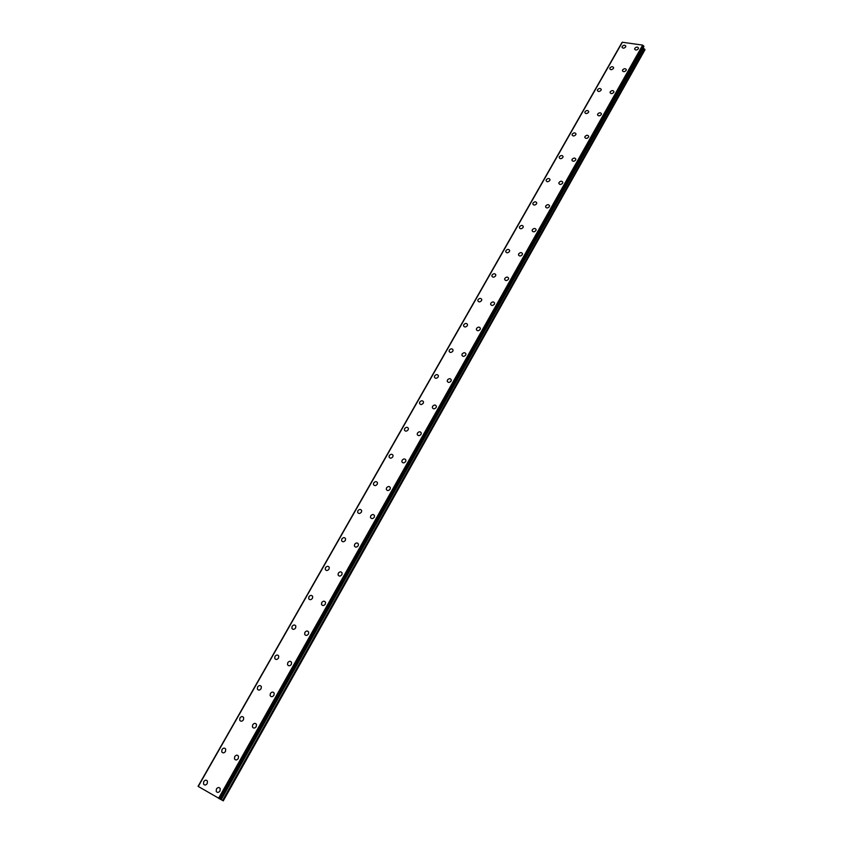 <?xml version="1.0" encoding="UTF-8"?>
<svg xmlns="http://www.w3.org/2000/svg" width="843" height="843" viewBox="0 0 843 843"><rect width="100%" height="100%" fill="white"/><g stroke="black" fill="none" stroke-linecap="round" stroke-linejoin="round"><path stroke-width="1.26" d="M207.209 783.6C205.808 785.339 204.564 785.465 203.49 783.979L203.732 781.587C205.144 779.838 206.377 779.712 207.452 781.219L207.209 783.6C205.808 785.349 204.564 785.476 203.49 783.979L203.732 781.587C205.144 779.838 206.387 779.712 207.462 781.219M225.471 751.45C224.048 753.199 222.794 753.315 221.73 751.798L221.983 749.511C223.416 747.773 224.659 747.657 225.724 749.185L225.471 751.45C224.048 753.199 222.805 753.315 221.73 751.798L221.983 749.522C223.416 747.773 224.659 747.657 225.724 749.185M243.427 719.827C241.983 721.576 240.74 721.682 239.686 720.143L239.939 717.973C241.383 716.223 242.636 716.129 243.69 717.667L243.427 719.827C241.994 721.576 240.74 721.682 239.686 720.143L239.939 717.973C241.383 716.223 242.636 716.129 243.69 717.667M261.098 688.72C259.644 690.47 258.39 690.554 257.347 689.005L257.61 686.929C259.064 685.19 260.318 685.106 261.362 686.666L261.098 688.72C259.644 690.47 258.39 690.554 257.347 689.005L257.61 686.929C259.064 685.19 260.318 685.096 261.362 686.666M278.485 658.109C277.01 659.848 275.756 659.932 274.723 658.362L274.987 656.391C276.472 654.653 277.726 654.568 278.748 656.149L278.485 658.109C277.01 659.848 275.756 659.932 274.723 658.362L274.987 656.391C276.462 654.653 277.716 654.568 278.748 656.149M295.598 627.993C294.112 629.721 292.858 629.795 291.836 628.214L292.099 626.338C293.585 624.6 294.85 624.526 295.861 626.117L295.598 627.993C294.112 629.721 292.858 629.805 291.836 628.225L292.099 626.338C293.585 624.6 294.839 624.526 295.861 626.117M312.437 598.34C310.941 600.068 309.676 600.142 308.664 598.551L308.938 596.749C310.435 595.032 311.699 594.958 312.711 596.549L312.437 598.34C310.941 600.068 309.687 600.142 308.675 598.551L308.938 596.76C310.435 595.021 311.699 594.958 312.7 596.549M329.012 569.162C327.505 570.88 326.241 570.943 325.25 569.352L325.514 567.634C327.031 565.916 328.285 565.853 329.286 567.455L329.012 569.151C327.505 570.88 326.241 570.943 325.24 569.352L325.514 567.634C327.021 565.916 328.285 565.853 329.286 567.444M341.826 538.972C343.354 537.254 344.608 537.191 345.598 538.793L345.335 540.426C343.807 542.144 342.553 542.207 341.563 540.605L341.826 538.972M345.335 540.426C343.807 542.144 342.553 542.197 341.563 540.605L341.826 538.962C343.354 537.254 344.608 537.191 345.598 538.793M361.405 512.144C359.866 513.851 358.612 513.903 357.632 512.302L357.896 510.742C359.434 509.035 360.688 508.982 361.668 510.584L361.405 512.144C359.866 513.851 358.612 513.903 357.632 512.302L357.896 510.742C359.434 509.035 360.688 508.982 361.668 510.584M377.221 484.282C375.683 485.989 374.418 486.032 373.449 484.44L373.712 482.944C375.261 481.248 376.515 481.195 377.485 482.797L377.221 484.282C375.683 485.989 374.429 486.042 373.46 484.44L373.712 482.944C375.261 481.248 376.515 481.195 377.485 482.797M392.806 456.853C391.257 458.539 389.993 458.592 389.034 457.001L389.297 455.568C390.846 453.882 392.111 453.829 393.07 455.431L392.806 456.853C391.257 458.55 390.003 458.592 389.044 457.001L389.297 455.568C390.846 453.882 392.111 453.829 393.059 455.431M408.149 429.835C406.589 431.521 405.335 431.563 404.387 429.972L404.64 428.602C406.21 426.927 407.464 426.885 408.412 428.476L408.149 429.835C406.589 431.521 405.335 431.563 404.387 429.972L404.64 428.613C406.2 426.927 407.464 426.874 408.412 428.465M423.27 403.217C421.7 404.893 420.446 404.935 419.508 403.354L419.761 402.048C421.331 400.372 422.585 400.33 423.523 401.911L423.27 403.217C421.7 404.893 420.446 404.946 419.508 403.354L419.761 402.048C421.331 400.372 422.585 400.33 423.523 401.911M438.16 377C436.59 378.665 435.336 378.707 434.408 377.137L434.651 375.883C436.231 374.218 437.485 374.176 438.413 375.746L438.16 377C436.59 378.665 435.336 378.718 434.408 377.137L434.661 375.883C436.231 374.218 437.485 374.166 438.413 375.746M452.839 351.162C451.258 352.827 450.004 352.869 449.087 351.299L449.33 350.098C450.91 348.444 452.164 348.401 453.081 349.971L452.839 351.162C451.258 352.827 450.014 352.869 449.087 351.299L449.33 350.098C450.91 348.444 452.154 348.401 453.081 349.971M467.296 325.714C465.715 327.358 464.461 327.4 463.545 325.851L463.787 324.692C465.378 323.048 466.622 323.006 467.538 324.566L467.296 325.714C465.715 327.358 464.461 327.411 463.555 325.851L463.787 324.692C465.378 323.048 466.622 323.006 467.538 324.566M481.543 300.624C479.962 302.268 478.708 302.31 477.802 300.761L478.044 299.655C479.625 298.022 480.879 297.979 481.785 299.528L481.543 300.624C479.962 302.268 478.708 302.31 477.802 300.761L478.044 299.655C479.625 298.022 480.879 297.979 481.785 299.518M495.589 275.903C493.998 277.526 492.755 277.579 491.859 276.04L492.091 274.976C493.682 273.353 494.925 273.311 495.821 274.839L495.589 275.903C493.998 277.537 492.755 277.579 491.859 276.04L492.091 274.987C493.682 273.353 494.925 273.311 495.821 274.85M509.435 251.53C507.834 253.153 506.601 253.195 505.705 251.678L505.937 250.656C507.528 249.043 508.772 248.991 509.657 250.519L509.435 251.53C507.844 253.153 506.601 253.206 505.705 251.678L505.937 250.656C507.528 249.043 508.761 248.991 509.657 250.519M523.071 227.505C521.48 229.117 520.247 229.17 519.362 227.663L519.583 226.672C521.174 225.07 522.418 225.028 523.303 226.535L523.071 227.505C521.48 229.117 520.247 229.17 519.362 227.663L519.583 226.683C521.174 225.07 522.418 225.018 523.303 226.535M536.527 203.827C534.936 205.418 533.693 205.471 532.818 203.985L533.039 203.037C534.631 201.445 535.874 201.393 536.749 202.889L536.527 203.827C534.936 205.429 533.693 205.481 532.818 203.985L533.039 203.037C534.631 201.435 535.874 201.393 536.749 202.878M549.794 180.476C548.192 182.056 546.959 182.109 546.095 180.634L546.306 179.728C547.897 178.136 549.141 178.084 550.005 179.57L549.794 180.476C548.203 182.056 546.959 182.12 546.095 180.634L546.306 179.728C547.897 178.136 549.141 178.084 550.005 179.57M562.871 157.441C561.28 159.021 560.047 159.074 559.183 157.62L559.383 156.735C560.985 155.165 562.218 155.112 563.082 156.577L562.871 157.441C561.28 159.021 560.047 159.085 559.183 157.62L559.394 156.745C560.985 155.165 562.218 155.112 563.082 156.577M575.769 134.732C574.178 136.303 572.945 136.366 572.081 134.912L572.292 134.069C573.893 132.509 575.116 132.446 575.98 133.9L575.769 134.732C574.178 136.303 572.945 136.366 572.091 134.912L572.292 134.069C573.893 132.499 575.116 132.446 575.98 133.9M588.498 112.34C586.897 113.889 585.674 113.953 584.821 112.519L585.021 111.708C586.612 110.159 587.845 110.096 588.699 111.529L588.498 112.34C586.897 113.9 585.674 113.963 584.821 112.53L585.021 111.719C586.612 110.159 587.845 110.096 588.699 111.529M601.048 90.243C599.447 91.792 598.224 91.855 597.371 90.443L597.571 89.653C599.173 88.115 600.395 88.051 601.238 89.463L601.048 90.243C599.447 91.792 598.224 91.855 597.371 90.443L597.571 89.664C599.173 88.115 600.395 88.051 601.238 89.463M613.419 68.452C611.828 69.99 610.606 70.053 609.763 68.662L609.953 67.904C611.554 66.365 612.777 66.302 613.62 67.703L613.419 68.452C611.828 69.99 610.606 70.064 609.763 68.662L609.953 67.904C611.554 66.365 612.766 66.302 613.62 67.693M625.632 46.945C624.041 48.472 622.819 48.546 621.986 47.166L622.176 46.439C623.767 44.911 624.979 44.837 625.822 46.228L625.632 46.945C624.041 48.483 622.829 48.557 621.986 47.166L622.176 46.439C623.767 44.911 624.979 44.837 625.822 46.228M219.981 790.976C218.558 792.747 217.294 792.863 216.208 791.335L216.451 788.943C217.884 787.172 219.138 787.056 220.223 788.595L219.981 790.976C218.558 792.747 217.304 792.863 216.208 791.335L216.451 788.943C217.873 787.172 219.138 787.056 220.223 788.595M238.253 758.552C236.809 760.323 235.555 760.428 234.47 758.869L234.723 756.592C236.166 754.822 237.431 754.717 238.506 756.287L238.253 758.552C236.82 760.323 235.555 760.428 234.48 758.869L234.723 756.592C236.166 754.822 237.431 754.717 238.506 756.287M256.23 726.666C254.776 728.426 253.511 728.521 252.436 726.94L252.7 724.769C254.164 723.009 255.429 722.915 256.493 724.506L256.23 726.666C254.776 728.426 253.511 728.521 252.447 726.951L252.7 724.78C254.164 723.009 255.429 722.915 256.493 724.495M273.922 695.285C272.447 697.056 271.172 697.14 270.118 695.538L270.382 693.473C271.857 691.713 273.121 691.629 274.186 693.231L273.922 695.285C272.447 697.056 271.172 697.14 270.118 695.538L270.382 693.473C271.857 691.713 273.121 691.629 274.175 693.231M291.32 664.421C289.823 666.181 288.559 666.255 287.516 664.642L287.769 662.682C289.275 660.923 290.54 660.849 291.583 662.461L291.32 664.421C289.823 666.181 288.559 666.255 287.516 664.653L287.779 662.682C289.265 660.923 290.54 660.849 291.583 662.461M308.443 634.052C306.936 635.801 305.661 635.864 304.629 634.252L304.892 632.376C306.399 630.617 307.674 630.553 308.707 632.176L308.443 634.052C306.936 635.801 305.661 635.875 304.629 634.252L304.892 632.376C306.399 630.617 307.674 630.553 308.707 632.176M325.293 604.157C323.765 605.906 322.5 605.969 321.478 604.336L321.741 602.545C323.259 600.806 324.534 600.743 325.556 602.376L325.293 604.157C323.765 605.906 322.5 605.969 321.478 604.336L321.741 602.555C323.259 600.796 324.534 600.743 325.556 602.376M341.868 574.736C340.34 576.475 339.065 576.538 338.054 574.905L338.317 573.198C339.855 571.459 341.13 571.406 342.142 573.04L341.868 574.736C340.34 576.486 339.065 576.538 338.054 574.905L338.317 573.198C339.855 571.449 341.13 571.396 342.142 573.04M358.201 545.779C356.652 547.518 355.377 547.56 354.376 545.927L354.64 544.304C356.189 542.565 357.464 542.513 358.465 544.156L358.201 545.779C356.652 547.518 355.377 547.56 354.376 545.927L354.64 544.304C356.189 542.565 357.464 542.513 358.465 544.156M374.271 517.265C372.711 518.993 371.436 519.046 370.456 517.402L370.709 515.853C372.269 514.125 373.544 514.082 374.524 515.716L374.271 517.265C372.711 518.993 371.447 519.046 370.456 517.412L370.72 515.853C372.269 514.125 373.544 514.082 374.534 515.716M390.088 489.193C388.528 490.921 387.253 490.963 386.273 489.33L386.537 487.844C388.107 486.126 389.371 486.084 390.351 487.718L390.088 489.193C388.528 490.921 387.253 490.963 386.273 489.33L386.537 487.844C388.107 486.116 389.371 486.074 390.351 487.718M405.673 461.553C404.103 463.26 402.828 463.302 401.858 461.679L402.122 460.257C403.692 458.55 404.967 458.508 405.926 460.141L405.673 461.553C404.103 463.271 402.828 463.313 401.858 461.679L402.122 460.257C403.692 458.539 404.967 458.508 405.926 460.141M421.015 434.335C419.435 436.031 418.17 436.073 417.211 434.451L417.464 433.091C419.045 431.384 420.32 431.353 421.268 432.975L421.015 434.335C419.435 436.031 418.17 436.073 417.211 434.451L417.464 433.091C419.045 431.384 420.309 431.353 421.268 432.975M436.137 407.517C434.545 409.213 433.281 409.245 432.333 407.633L432.575 406.326C434.166 404.64 435.431 404.598 436.379 406.221L436.137 407.517C434.545 409.213 433.281 409.245 432.333 407.633L432.585 406.337C434.166 404.64 435.431 404.598 436.379 406.221M451.026 381.099C449.424 382.785 448.16 382.827 447.222 381.215L447.464 379.972C449.066 378.286 450.331 378.254 451.268 379.866L451.026 381.099C449.435 382.785 448.16 382.827 447.222 381.215L447.475 379.972C449.066 378.286 450.331 378.254 451.268 379.866M465.684 355.082C464.093 356.758 462.828 356.789 461.901 355.198L462.143 353.997C463.734 352.332 464.999 352.29 465.937 353.891L465.684 355.082C464.093 356.758 462.828 356.8 461.901 355.198L462.143 354.007C463.734 352.332 464.999 352.29 465.926 353.891M480.141 329.444C478.539 331.109 477.275 331.141 476.358 329.56L476.59 328.412C478.192 326.747 479.456 326.715 480.384 328.306L480.141 329.444C478.539 331.109 477.275 331.151 476.358 329.56L476.59 328.412C478.192 326.747 479.456 326.715 480.384 328.306M494.377 304.175C492.776 305.83 491.522 305.872 490.605 304.291L490.837 303.195C492.438 301.552 493.703 301.509 494.62 303.09L494.377 304.175C492.776 305.84 491.522 305.872 490.605 304.302L490.837 303.195C492.438 301.541 493.703 301.509 494.62 303.09M508.413 279.286C506.812 280.93 505.547 280.961 504.641 279.402L504.873 278.348C506.485 276.704 507.739 276.673 508.645 278.232L508.413 279.286C506.812 280.93 505.547 280.972 504.641 279.402L504.873 278.348C506.485 276.704 507.739 276.662 508.645 278.232M522.249 254.744C520.637 256.377 519.383 256.42 518.487 254.871L518.708 253.859C520.321 252.226 521.575 252.183 522.47 253.732L522.249 254.744C520.637 256.377 519.383 256.42 518.487 254.871L518.708 253.859C520.321 252.226 521.575 252.183 522.47 253.732M535.885 230.55C534.272 232.183 533.018 232.225 532.123 230.687L532.344 229.718C533.956 228.095 535.21 228.053 536.106 229.591L535.885 230.55C534.272 232.183 533.018 232.225 532.123 230.687L532.344 229.718C533.956 228.095 535.21 228.053 536.106 229.591M549.32 206.714C547.708 208.326 546.464 208.369 545.579 206.851L545.79 205.913C547.402 204.301 548.656 204.259 549.541 205.776L549.32 206.714C547.708 208.326 546.464 208.369 545.579 206.851L545.79 205.913C547.402 204.301 548.656 204.259 549.541 205.776M562.576 183.205C560.964 184.807 559.71 184.849 558.835 183.342L559.046 182.446C560.658 180.845 561.912 180.802 562.787 182.309L562.576 183.205C560.964 184.807 559.71 184.859 558.835 183.352L559.046 182.446C560.658 180.845 561.912 180.792 562.787 182.309M575.643 160.022C574.03 161.614 572.787 161.666 571.912 160.17L572.112 159.306C573.735 157.715 574.979 157.673 575.853 159.158L575.643 160.022C574.03 161.614 572.787 161.666 571.912 160.181L572.112 159.316C573.735 157.715 574.979 157.662 575.853 159.158M588.53 137.167C586.907 138.747 585.674 138.8 584.8 137.325L585 136.492C586.623 134.912 587.866 134.859 588.73 136.334L588.53 137.167C586.918 138.747 585.674 138.8 584.8 137.325L585.01 136.492C586.623 134.912 587.866 134.859 588.73 136.334M601.238 114.627C599.615 116.197 598.382 116.25 597.518 114.796L597.719 113.995C599.331 112.425 600.574 112.361 601.438 113.826L601.238 114.616C599.615 116.197 598.382 116.25 597.518 114.796L597.719 113.995C599.331 112.414 600.574 112.361 601.428 113.826M613.767 92.393C612.155 93.952 610.922 94.016 610.058 92.572L610.258 91.792C611.87 90.233 613.103 90.18 613.957 91.624L613.767 92.382C612.155 93.952 610.912 94.005 610.058 92.572L610.258 91.803C611.87 90.233 613.103 90.18 613.957 91.613M626.128 70.454C624.515 72.003 623.283 72.077 622.429 70.654L622.619 69.906C624.231 68.357 625.464 68.294 626.317 69.716L626.128 70.454C624.515 72.013 623.283 72.077 622.429 70.654L622.619 69.906C624.231 68.357 625.464 68.294 626.317 69.716M638.32 48.82C636.707 50.359 635.485 50.432 634.631 49.031L634.821 48.304C636.433 46.765 637.666 46.702 638.509 48.104L638.32 48.82C636.707 50.369 635.485 50.432 634.631 49.031L634.821 48.304C636.433 46.765 637.666 46.702 638.509 48.104M622.092 42.645L198.052 786.329L223.29 800.85L644.969 49.769L643.567 48.304L221.193 799.691M643.862 46.576L642.651 45.1L622.313 42.245L198.2 786.445M643.567 48.304L643.241 47.714M220.539 799.396L643.894 46.555M621.86 42.698L198.063 786.329L621.902 42.677M622.419 42.15L198.242 786.466M642.651 45.1L218.59 798.332M642.872 45.28L218.895 798.5M642.83 45.237L218.832 798.469M643.609 45.849L219.886 799.048M643.694 45.922L220.012 799.122M643.894 46.513L220.518 799.396M643.335 48.019L220.824 799.491M644.61 49.084L222.594 800.471M644.842 49.368L222.952 800.671M622.313 42.255L198.2 786.435"/></g></svg>
